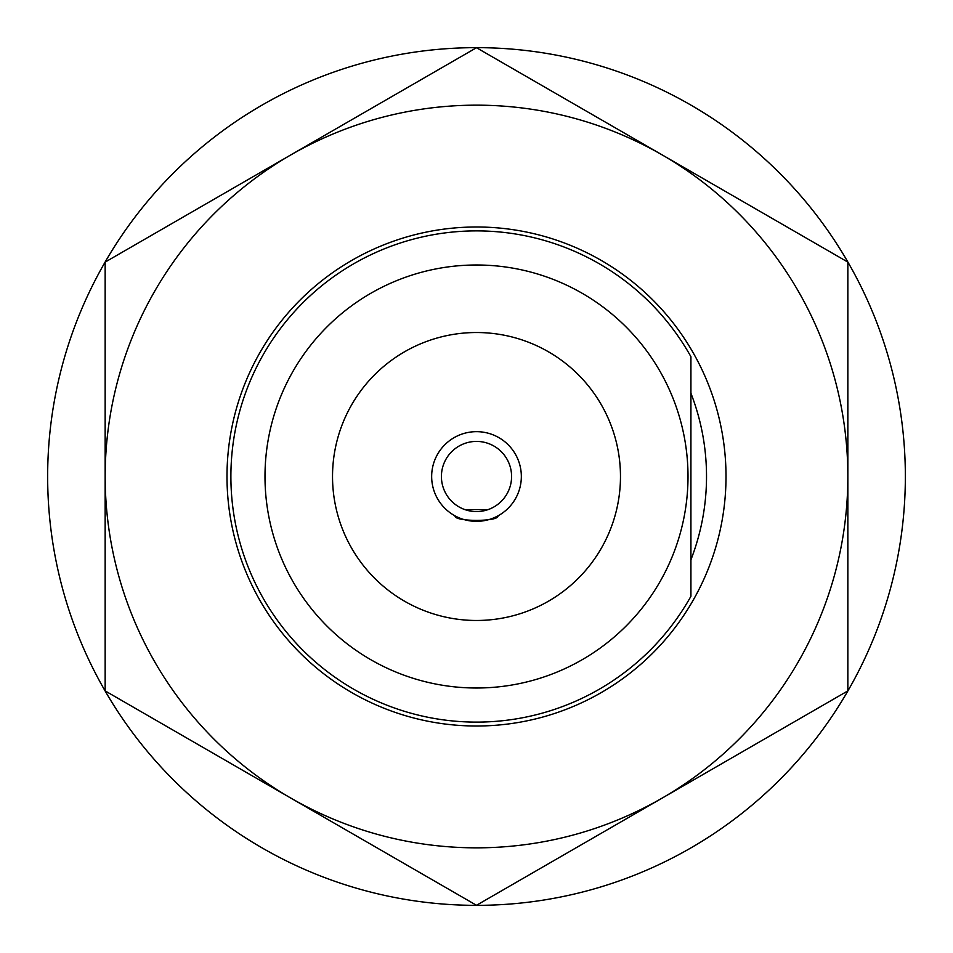 <?xml version="1.0" encoding="UTF-8"?>
<svg xmlns="http://www.w3.org/2000/svg" width="953" height="953" viewBox="0 0 953 953"><rect width="100%" height="100%" fill="white"/><g stroke="black" fill="none" stroke-linecap="round" stroke-linejoin="round"><path stroke-width="1.43" d="M230.888 476.5A245.612 245.612 0 0 1 690.925 356.72L690.925 596.28A245.612 245.612 0 0 1 230.888 476.5M688.006 476.5A211.506 211.506 0 0 1 476.5 688.006A211.506 211.506 0 0 1 264.994 476.5A211.506 211.506 0 0 1 476.5 264.994A211.506 211.506 0 0 1 688.006 476.5M620.474 476.5A143.974 143.974 0 0 1 476.5 620.474A143.974 143.974 0 0 1 332.526 476.5A143.974 143.974 0 0 1 476.5 332.526A143.974 143.974 0 0 1 620.474 476.5M455.057 515.871C453.723 521.875 499.372 521.851 497.942 515.871M521.339 476.5A44.839 44.839 0 0 1 476.5 521.339A44.839 44.839 0 0 1 431.661 476.5A44.839 44.839 0 0 1 476.5 431.661A44.839 44.839 0 0 1 521.339 476.5M464.969 509.641L488.031 509.641L464.969 509.641M441.418 476.5A35.082 35.082 0 0 1 476.5 441.418A35.082 35.082 0 0 1 511.582 476.5A35.082 35.082 0 0 1 476.5 511.582A35.082 35.082 0 0 1 441.418 476.5M226.993 476.5A249.507 249.507 0 0 1 476.5 226.993A249.507 249.507 0 0 1 726.007 476.5A249.507 249.507 0 0 1 476.5 726.007A249.507 249.507 0 0 1 226.993 476.5M690.925 559.756A230.018 230.018 0 0 0 690.925 393.244M847.848 476.5A371.348 371.348 0 0 0 290.832 154.91A371.348 371.348 0 0 0 290.832 798.09A371.348 371.348 0 0 0 847.848 476.5L847.848 262.099L476.5 47.71L105.152 262.099L105.152 690.901L476.5 905.29L847.848 690.901L847.848 476.5M905.35 476.5A428.85 428.85 0 0 1 476.5 905.35A428.85 428.85 0 0 1 47.65 476.5A428.85 428.85 0 0 1 476.5 47.65A428.85 428.85 0 0 1 905.35 476.5"/></g></svg>
